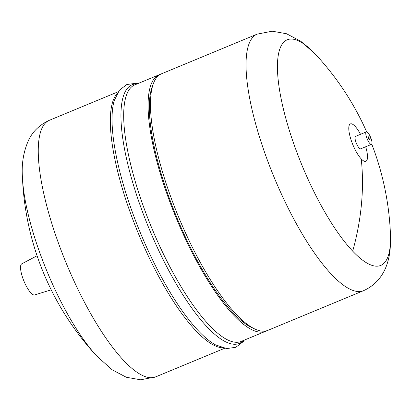 <?xml version="1.0" encoding="UTF-8"?>
<svg xmlns="http://www.w3.org/2000/svg" width="411" height="411" viewBox="0 0 411 411"><rect width="100%" height="100%" fill="white"/><g stroke="black" fill="none" stroke-linecap="round" stroke-linejoin="round"><path stroke-width="0.62" d="M37.072 255.77L21.778 263.826A16.851 4.747 67.5 0 0 22.22 276.392A16.851 4.747 67.5 0 0 30.928 292.94A16.851 4.747 67.5 0 0 34.683 294.949L51.19 289.822M266.713 330.747A138.867 39.132 -112.5 0 1 265.547 331.312A138.867 39.132 -112.5 0 1 233.633 315.088A138.867 39.132 -112.5 0 1 161.384 177.12A138.867 39.132 -112.5 0 1 159.175 74.766A138.867 39.132 -112.5 0 1 160.398 74.34M153.293 83.834L152.096 87.122A136.169 38.372 67.5 0 0 168.633 196.33A136.169 38.372 67.5 0 0 233.222 312.915A136.169 38.372 67.5 0 0 251.804 327.593L254.979 329.067A138.867 39.132 67.5 0 0 267.941 330.326L363.504 290.7A138.867 39.132 -112.5 0 1 331.59 274.471A138.867 39.132 -112.5 0 1 259.341 136.503A138.867 39.132 -112.5 0 1 257.132 34.149L161.564 73.775A138.867 39.132 67.5 0 0 153.293 83.834A138.867 39.132 67.5 0 0 170.159 195.204A138.867 39.132 67.5 0 0 236.022 314.096A138.867 39.132 67.5 0 0 254.979 329.067M365.687 146.763A20.221 5.697 -112.5 0 1 361.238 158.913A20.221 5.697 -112.5 0 1 349.304 133.241A20.221 5.697 -112.5 0 1 355.042 126.275A20.221 5.697 -112.5 0 1 360.524 134.31M371.477 144.364L360.724 148.823A6.74 1.901 -112.5 0 1 359.173 148.032A6.74 1.901 -112.5 0 1 355.664 141.338A6.74 1.901 -112.5 0 1 355.561 136.37L366.314 131.91A6.74 1.901 -112.5 0 1 367.86 132.696A6.74 1.901 -112.5 0 1 371.369 139.396A6.74 1.901 -112.5 0 1 371.477 144.364A6.74 1.901 -112.5 0 1 369.926 143.573A6.74 1.901 -112.5 0 1 366.422 136.878A6.74 1.901 -112.5 0 1 366.314 131.91M369.104 139.221A1.346 0.38 -112.5 0 1 368.4 137.885A1.346 0.38 -112.5 0 1 368.379 136.889A1.346 1.346 0 0 1 369.874 137.207A1.346 1.346 0 0 1 369.412 139.38A1.346 0.38 -112.5 0 1 369.104 139.221A1.346 1.038 136.6 0 0 370.09 137.639M97.325 356.656A122.118 34.411 -112.5 0 1 96.744 356.029A122.118 34.411 -112.5 0 1 22.41 176.751A280.425 280.425 0 0 0 96.744 356.029L112.085 369.756L126.336 377.262L140.634 379.8L155.728 376.851A138.867 39.132 -112.5 0 1 123.809 360.627A138.867 39.132 -112.5 0 1 51.56 222.659A138.867 39.132 -112.5 0 1 49.351 120.3C39.425 124.913 32.418 131.72 28.333 140.726C23.478 151.936 21.506 163.948 22.41 176.751M222.711 347.829A138.867 39.132 -112.5 0 1 195.888 330.742A138.867 39.132 -112.5 0 1 126.264 200.979A138.867 39.132 -112.5 0 1 117.217 93.41M244.319 340.118L243.112 341.741L235.786 347.305L226.677 348.569L215.518 344.87A139.987 39.446 -112.5 0 1 198.282 330.721A139.987 39.446 -112.5 0 1 132.748 213.242A139.987 39.446 -112.5 0 1 114.232 100.587L119.493 90.081L126.824 84.527L135.938 83.274L137.947 83.567M243.543 340.442A139.987 39.446 -112.5 0 1 207.19 327.028A139.987 39.446 -112.5 0 1 131.957 179.92A139.987 39.446 -112.5 0 1 137.166 83.89M265.547 331.312L241.159 341.428A138.867 39.132 -112.5 0 1 209.245 325.199A138.867 39.132 -112.5 0 1 136.991 187.236A138.867 39.132 -112.5 0 1 134.787 84.877L159.175 74.766M363.504 290.7C384.167 281.386 389.623 261.293 390.368 245.608L390.45 234.249A122.118 34.411 -112.5 0 1 352.689 251.147A122.118 34.411 -112.5 0 1 280.61 96.133A122.118 34.411 -112.5 0 1 315.278 54.072A122.118 34.411 -112.5 0 1 316.116 54.971A280.425 280.425 0 0 1 366.674 131.88M361.238 158.913A280.425 216.33 136.6 0 1 352.689 251.147M118.265 91.725L49.351 120.3M224.642 348.276L155.728 376.851M257.132 34.149L272.226 31.2L286.518 33.738L300.775 41.244L315.15 53.933M390.45 234.249A280.425 280.425 0 0 0 371.755 144.127"/></g></svg>

